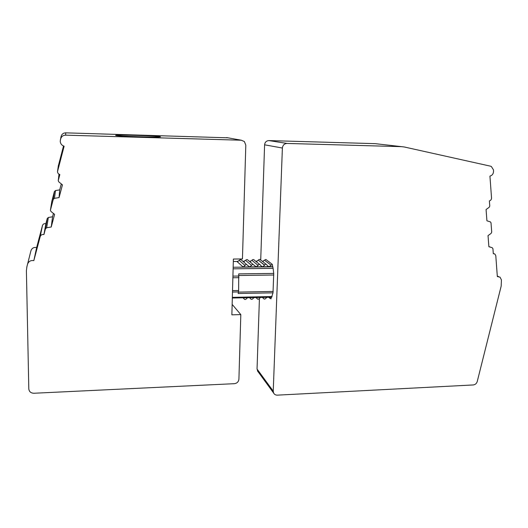 <?xml version="1.0" encoding="UTF-8"?>
<svg xmlns="http://www.w3.org/2000/svg" width="528" height="528" viewBox="0 0 528 528"><rect width="100%" height="100%" fill="white"/><g stroke="black" fill="none" stroke-linecap="round" stroke-linejoin="round"><path stroke-width="0.79" d="M260.713 260.053L264.594 144.804C264.931 142.177 266.376 140.771 268.91 140.58L375.203 143.656L404.078 146.942L490.565 166.188L491.311 166.452L493.442 169.805L493.541 171.098C493.495 173.758 492.287 175.421 489.931 176.095L491.535 197.927C491.509 199.498 490.789 200.495 489.383 200.904L489.766 206.039L489.172 207.313L486.07 209.537L486.922 220.803L490.486 221.925L491.014 222.836L491.707 232.129L491.119 233.389L488.037 235.613L488.875 246.715L492.182 247.691L488.869 246.609M258.119 371.758L257.044 369.046L259.42 298.511M257.044 369.046L273.233 391.149L273.629 393.043C274.408 394.469 275.656 395.168 277.352 395.149L473.273 384.945C475.266 384.688 476.593 383.533 477.253 381.48L501.184 286.064L501.428 279.86L499.976 277.121L497.33 276.58L495.792 255.697L494.848 253.981L493.304 253.678L492.934 248.688L492.182 247.691M273.233 391.149L282.388 148.038L264.594 144.804M401.907 146.672L287.093 143.438C284.341 143.642 282.77 145.18 282.388 148.038M271.564 297.198L273.016 292.835L238.161 293.515L238.636 290.512L238.729 273.88L273.728 273.412L273.108 268.349L233.125 268.818M273.728 273.412L273.016 292.835M262.442 261.4L265.822 259.439L272.243 264.29L273.108 268.349M269.155 297.251L270.983 298.894L271.273 297.205M60.812 137.749L61.195 136.151C61.908 134.02 63.419 132.924 65.729 132.851L65.657 135.161L241.303 140.217L244.385 141.55L245.804 145.147L242.451 258.958L233.389 259.037L231.865 314.833L240.814 314.596L232.148 304.372M26.855 266.937L30.961 250.688L26.855 266.937L26.4 270.699L28.802 388.925C29.165 391.684 30.862 393.122 33.884 393.254L234.386 383.678C237.065 383.288 238.57 381.79 238.913 379.17L240.814 314.596M58.291 180.404L58.997 174.187M61.288 183.916L59.704 189.889L59.063 197.591L62.449 184.866L58.819 181.896L58.252 180.721L59.004 174.194M51.797 201.439L54.397 191.525L55.499 190.549L59.704 189.889M53.44 213.451L52.556 216.784L48.358 217.47L47.263 218.447L45.877 223.667C44.18 223.397 43.039 224.03 42.458 225.562L36.65 247.52C33.818 247.097 31.924 248.153 30.961 250.688M65.729 132.851L227.911 137.815M63.525 145.999L58.291 166.03M60.925 137.181L60.232 141.2C60.41 143.689 61.71 145.358 64.126 146.21L57.512 171.56C57.605 173.052 58.377 174.055 59.842 174.557L58.304 180.358M59.063 197.591L54.457 198.33L53.249 199.399L50.404 210.269L50.972 211.477L54.595 214.381L51.236 227L52.556 216.784M51.236 227L46.642 227.773L45.441 228.835L43.93 234.544L45.877 223.667M43.93 234.544C42.068 234.26 40.821 234.953 40.187 236.623L33.832 260.621C30.736 260.172 28.657 261.327 27.601 264.099M60.39 139.913L60.694 138.785C61.472 136.448 63.129 135.247 65.657 135.161M115.672 135.412C116.021 136.244 161.779 137.643 160.466 136.792L160.327 136.712C158.387 135.861 115.038 134.541 115.632 135.366L115.672 135.412M33.832 260.621L36.65 247.52M272.415 266.666L243.104 266.99L237.125 261.637L239.25 260.423C240.161 259.446 240.946 259.373 241.613 260.205L241.619 260.212M272.243 264.29L269.181 266.699L267.359 265.749L266.871 264.832C266.059 263.927 265.313 264.04 264.64 265.155L262.706 266.772L260.852 265.782L260.449 265.043C259.591 264.079 258.812 264.178 258.1 265.353L251.922 260.311C252.826 259.347 253.605 259.268 254.252 260.053L254.258 260.066M251.922 260.311L249.803 261.518M243.184 261.571L245.599 260.363C246.51 259.4 247.289 259.321 247.942 260.126L247.949 260.139M264.594 265.287L258.284 260.146C259.156 259.235 259.895 259.142 260.515 259.882L260.528 259.908M258.218 260.251L256.106 261.459M258.1 265.353L256.199 266.845L253.948 265.135C253.084 264.145 252.298 264.238 251.579 265.426L249.665 266.917L247.421 265.228C246.556 264.205 245.758 264.297 245.032 265.498L243.104 266.99M262.72 297.383L263.525 298.505C264.178 299.323 264.983 299.244 265.927 298.267L266.977 297.297M256.265 297.521L257.07 298.624C257.73 299.462 258.542 299.389 259.492 298.406L260.535 297.429M249.777 297.653L250.589 298.742C251.262 299.6 252.074 299.534 253.024 298.538L254.067 297.568M243.943 298.518L243.263 297.792L244.081 298.868C244.761 299.746 245.579 299.68 246.53 298.676L247.573 297.7M287.093 143.438L268.91 140.58M46.642 227.773L48.358 217.47M45.441 228.835L47.263 218.447M61.195 136.151L60.694 138.785M57.605 170.841L58.377 165.422M226.697 137.597L241.303 140.217M40.187 236.623L42.458 225.562M50.45 209.959L51.836 201.175M53.249 199.399L54.397 191.525M54.457 198.33L55.499 190.549M232.485 292.037L238.491 291.925M232.34 297.363L272.078 296.545M232.525 290.624L238.636 290.512M232.881 277.754L239.006 277.662M232.921 276.124L238.946 276.045M272.62 266.818L233.165 267.26M238.075 261.466L233.323 261.512L238.036 261.485M243.032 261.433L244.385 261.419M249.434 261.373L250.708 261.36M255.809 261.314L257.004 261.307M262.258 261.254L263.281 261.248M264.64 265.155L258.284 260.146M264.495 260.192L271.069 265.214M245.599 260.363L251.579 265.426M245.032 265.498L239.25 260.423M273.788 275.015L238.894 275.497M273.187 291.443L238.458 292.103M262.489 297.389L263.452 298.32M269.881 298.181L268.884 297.257M257.004 298.459L256.067 297.521M249.625 297.66L250.529 298.591M244.028 298.729L243.151 297.792M263.32 261.228L262.238 261.241M257.05 261.287L255.79 261.301M250.747 261.347L249.414 261.36M244.424 261.406L243.012 261.419M259.783 264.521L254.245 260.06M266.251 264.37L260.502 259.888M247.942 260.132L253.295 264.601M246.781 264.68L241.606 260.205M271.755 297.198L232.327 298.016M262.376 297.389L263.525 298.492M269.742 297.871L269.075 297.251M269.947 298.366L268.759 297.257M263.333 298.03L262.66 297.389M257.07 298.61L255.974 297.528M256.892 298.195L256.219 297.521M249.539 297.66L250.582 298.736M250.43 298.353L249.751 297.653M244.075 298.855L243.085 297.792M257.42 370.801L273.629 393.043M497.29 276.078L498.445 276.527M493.852 253.645L493.291 253.453"/></g></svg>
